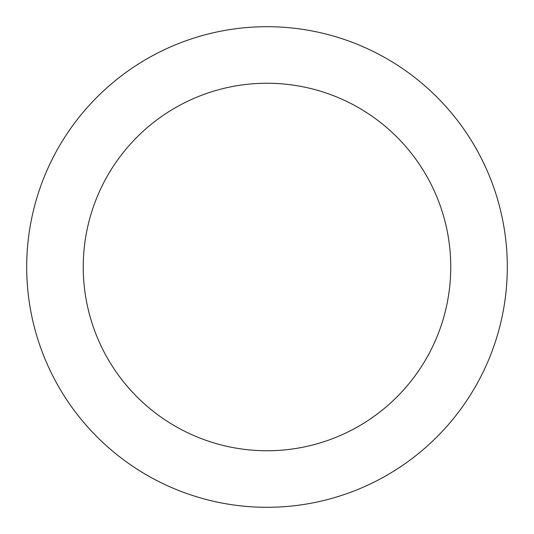 <?xml version="1.0" encoding="UTF-8"?>
<svg xmlns="http://www.w3.org/2000/svg" width="534" height="534" viewBox="0 0 534 534"><rect width="100%" height="100%" fill="white"/><g stroke="black" fill="none" stroke-linecap="round" stroke-linejoin="round"><path stroke-width="0.8" d="M267 83.244A183.756 183.756 0 0 1 450.756 267A183.756 183.756 0 0 1 267 450.756A183.756 183.756 0 0 1 83.244 267A183.756 183.756 0 0 1 267 83.244M267 26.7A240.3 240.3 0 0 1 507.3 267A240.3 240.3 0 0 1 267 507.3A240.3 240.3 0 0 1 26.7 267A240.3 240.3 0 0 1 267 26.7"/></g></svg>
